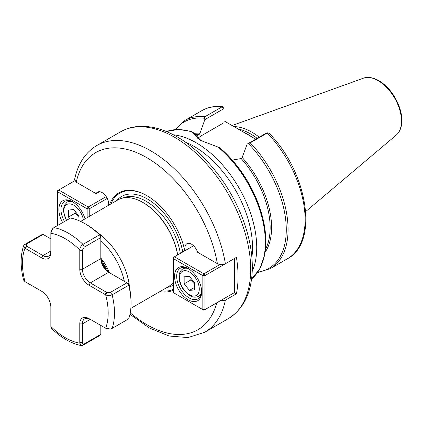 <?xml version="1.0" encoding="UTF-8"?>
<svg xmlns="http://www.w3.org/2000/svg" width="423" height="423" viewBox="0 0 423 423"><rect width="100%" height="100%" fill="white"/><g stroke="black" fill="none" stroke-linecap="round" stroke-linejoin="round"><path stroke-width="0.63" d="M185.279 250.543A9.295 5.367 60 0 1 186.876 243.743A9.295 5.367 60 0 1 197.552 252.235L217.39 263.693C220.039 264.967 222.699 264.988 225.374 263.746L236.415 257.369A107.839 62.26 60 0 1 236.415 293.8L225.374 300.177L219.923 300.98M201.29 140.833L193.496 132.817A298.305 49.692 39.9 0 0 192.179 131.802L191.434 131.802L200.465 140.373L219.875 147.759L234.12 162.21L246.524 179.526L256.317 198.609L262.879 218.252L265.781 237.229L264.824 254.36L260.008 268.6L251.553 279.021M225.374 263.746A107.839 62.26 -120 0 0 172.468 167.006A107.839 62.26 -120 0 0 96.851 145.501C85.282 152.486 77.869 163.812 74.601 179.474L76.262 182.207L96.1 193.665L99.5 191.704M96.1 193.665A9.295 5.367 60 0 1 97.48 192.127A9.295 5.367 60 0 1 105.179 195.22A9.295 5.367 60 0 1 108.595 205.277M236.415 293.8L234.384 292.631L203.886 310.239L173.382 292.631L173.382 258.622L202.834 275.627L202.834 309.631L204.933 309.631L204.933 275.627L202.834 275.627L203.886 273.808L204.933 275.627L234.347 258.564M159.767 291.659A55.778 32.201 -120 0 0 173.382 290.173M184.809 250.813A55.778 32.201 -120 0 0 146.829 195.627A55.778 32.201 -120 0 0 109.568 204.711M129.554 287.788A50.2 28.981 -120 0 0 97.819 232.814M124.32 281.306A48.053 27.744 -120 0 0 100.811 240.592M130.839 308.362L167.984 286.921A50.2 28.981 -120 0 0 173.382 282.019M177.602 254.974A50.2 28.981 -120 0 0 142.884 202.458A50.2 28.981 -120 0 0 117.784 199.968L80.64 221.414M177.686 254.926A49.454 28.553 -120 0 0 143.408 202.76L142.884 202.458M161.174 290.85A55.032 31.773 -120 0 0 173.382 289.295M147.093 195.78A55.032 31.773 -120 0 0 110.974 203.902M224 120.862L255.693 139.162M223.994 109.256L224 122.681L202.041 135.36A29.933 17.28 0 0 0 197.816 138.432M166.408 131.542L178.369 129.412L191.624 131.474L191.434 131.802A85.525 49.38 -120 0 0 166.429 131.553M223.915 107.585L222.984 106.607L222.001 106.871L204.959 116.711L204.478 118.266L204.822 119.651L223.471 108.88L224 109.356L224 110.096M266.041 133.271L247.159 144.09L250.236 142.847L267.278 133.012L269.054 133.192M196.066 136.862L199.238 134.35L200.037 133.145L204.822 119.651M247.159 144.09L242.162 157.462L241.136 158.54L232.301 160.09M259.209 137.131A59.03 34.083 -120 0 0 233.877 126.562M257.158 138.316A57.914 33.438 -120 0 0 238.038 128.967M64.465 221.525A17.66 10.2 60 0 1 60.975 209.517A17.66 10.2 60 0 1 64.634 201.433A17.66 10.2 60 0 1 72.952 202.02M85.018 218.887A19.151 11.056 -120 0 0 72.418 201.697A19.151 11.056 -120 0 0 59.95 204.023A19.151 11.056 -120 0 0 62.667 222.561M57.692 225.433L57.692 191.831L87.138 208.835L87.138 217.66M89.242 216.449L89.242 208.835L87.138 208.835L88.19 207.011L89.242 208.835L107.273 198.424M106.221 196.6L88.19 207.011L58.744 190.006L57.692 191.831L57.692 190.614L74.781 180.748M201.639 291.32A17.66 10.2 60 0 1 197.99 298.818A17.66 10.2 60 0 1 189.16 297.945A17.66 10.2 60 0 1 177.623 282.379A17.66 10.2 60 0 1 180.33 268.224A17.66 10.2 60 0 1 188.642 268.817M188.108 299.764A19.151 11.056 -120 0 0 201.649 291.944A19.151 11.056 -120 0 0 188.108 268.494A19.151 11.056 -120 0 0 174.567 276.309A19.151 11.056 -120 0 0 188.108 299.764M234.384 258.543L234.384 292.631M219.923 264.544L203.886 273.808L174.435 256.803L173.382 258.622L173.382 257.411L193.565 245.758M41.65 257.866L42.966 255.587L50.855 251.035A11.157 6.44 60 0 1 48.545 256.142A11.157 6.44 60 0 1 42.966 255.587L26.49 246.049L26.559 243.992L43.125 234.427L41.38 234.855L24.814 244.415L23.64 245.7L24.973 248.232L41.65 257.866A13.013 7.514 -120 0 0 50.855 252.552L50.855 233.158L52.531 228.832L53.938 227.6L70.504 218.035A65.073 37.573 60 0 1 85.039 223.709A65.073 37.573 60 0 1 99.569 234.823L100.811 237.557L100.811 258.622A11.157 6.44 -120 0 0 108.7 272.285L126.948 282.823L110.382 292.383L106.813 292.425L90.295 282.913A11.157 6.44 60 0 1 82.406 269.25L82.427 250.189L84.246 247.122L100.811 237.557L100.811 235.595L99.569 234.823L83.008 244.383C80.967 245.885 79.889 247.751 79.778 249.988L79.778 269.25A13.013 7.514 -120 0 0 88.978 285.192L105.66 294.82C107.654 295.841 109.811 295.846 112.127 294.826L128.692 285.266L126.948 282.823L128.645 283.801L128.692 285.266A65.073 37.573 60 0 1 131.051 303.407A65.073 37.573 60 0 1 128.692 318.831L112.127 328.396L110.361 328.999L105.776 328.285L88.978 318.588A13.013 7.514 -120 0 0 79.778 323.902L79.778 343.164L81.306 345.586L83.008 345.21L99.569 335.645L100.811 334.344L84.246 343.91C83.268 344.391 82.659 344.068 82.427 342.942L82.406 323.902A11.157 6.44 60 0 1 84.716 318.794A11.157 6.44 60 0 1 90.295 319.349L82.406 323.902L79.778 323.902M108.7 272.285L90.295 282.913L88.978 285.192M109.996 273.036A13.013 7.514 60 0 1 100.811 257.105M105.729 328.259L106.813 328.861L110.361 328.999M100.811 235.595A63.212 36.5 -120 0 0 86.35 224.47L85.039 223.709M43.125 234.427L50.855 238.889M81.306 345.586C71.096 343.502 61.161 337.781 51.5 328.428L50.855 326.466L50.855 307.204A13.013 7.514 -120 0 0 41.65 291.262L24.973 281.633L23.588 280.095C20.325 267.045 20.341 255.582 23.64 245.7M100.811 325.419L100.811 334.344M52.531 228.832L50.876 231.973L50.855 233.21M131.051 303.407L131.051 301.89A63.212 36.5 -120 0 0 128.645 283.801M26.49 282.485L26.781 282.68L26.49 282.485M82.427 250.189L79.778 249.988A60.611 34.993 60 0 0 50.855 233.29L50.855 233.559M106.813 292.425L105.66 294.82A60.611 34.993 60 0 1 105.66 328.222L105.433 328.089M69.658 218.522L68.473 217.047L68.473 210.035L73.729 209.565L78.99 216.105L78.99 220.679M75.352 211.579L75.045 213.25L68.473 217.047M75.045 213.25L78.99 217.406M194.68 282.897L194.68 289.914L189.425 290.379L184.164 283.838L184.164 276.827L189.425 276.356L194.68 282.897M189.425 290.379L194.68 287.344M191.043 278.376L190.736 280.042L184.164 283.838M190.736 280.042L194.68 284.203M185.454 142.17A82.548 47.662 60 0 1 251.875 257.216M174.435 137.179A107.839 62.26 60 0 1 244.88 232.206A107.839 62.26 60 0 1 228.351 318.619C243.511 309.123 251.484 292.917 252.277 269.996C252.658 255.265 250.009 239.672 244.32 223.222C232.09 187.426 205.345 152.846 177.221 136.904C164.298 129.438 151.831 125.922 139.817 126.355C132.769 126.678 126.334 128.507 120.518 131.839A107.839 62.26 60 0 1 174.435 137.179M228.351 318.619L204.69 332.277A107.839 62.26 -120 0 0 225.374 300.177M252.219 271.407A85.525 49.38 -120 0 0 239.021 187.939A85.525 49.38 -120 0 0 173.335 134.773M251.558 279A85.525 49.38 -120 0 0 218.337 147.331M217.39 263.693A102.26 59.04 -120 0 0 146.829 157.673A102.26 59.04 -120 0 0 76.262 182.207M130.242 312.861A102.26 59.04 -120 0 0 216.745 302.815M109.166 272.555A28.034 16.185 -120 0 0 100.811 258.088M172.087 283.606A49.454 28.553 -120 0 0 173.382 282.58M180.314 253.409A49.454 28.553 -120 0 0 146.035 201.242A49.454 28.553 -120 0 0 122.707 198.075M182.736 252.013A51.315 29.626 -120 0 0 147.352 198.963A51.315 29.626 -120 0 0 116.933 200.46M167.133 287.413A51.315 29.626 -120 0 0 173.382 285.081M223.471 108.88L222.001 106.871A85.525 49.38 -120 0 0 201.877 110.63C208.079 107.104 215.111 105.761 222.984 106.607M269.023 133.155C307.479 171.812 319.333 242.421 287.402 258.765A85.525 49.38 -120 0 0 267.278 133.012L265.808 133.324M287.402 258.765L270.36 268.6A85.525 49.38 -120 0 0 250.236 142.847M252.859 137.523A57.914 33.438 -120 0 0 248.846 134.979A57.914 33.438 -120 0 0 244.891 132.917M204.959 116.711A85.525 49.38 -120 0 0 184.835 120.465L201.877 110.63M199.238 134.35A70.652 40.793 -120 0 0 194.242 134.535M204.478 118.266A84.595 48.841 -120 0 0 175.561 129.523M257.882 272.105A84.595 48.841 -120 0 0 286.043 223.492A84.595 48.841 -120 0 0 248.438 143.646M200.037 133.145A71.397 41.221 -120 0 0 193.729 133.499M261.663 264.475A84.595 48.841 -120 0 0 219.87 147.791M265.184 252.15A71.397 41.221 -120 0 0 242.162 157.462M202.041 135.36L202.041 127.281M396.261 135.08A33.015 19.061 -120 0 0 399.217 108.203A33.015 19.061 -120 0 0 378.136 80.661A33.015 19.061 -120 0 0 363.42 78.197C365.636 77.256 370.797 76.272 378.876 80.666C387.389 85.885 393.935 93.89 398.508 104.677C400.777 110.34 401.892 115.743 401.85 120.883C401.75 127.133 399.883 131.865 396.261 135.08L305.707 211.548M265.549 249.173A70.652 40.793 -120 0 0 241.136 158.54M84.246 247.122L83.008 244.383A65.073 37.573 -120 0 0 53.938 227.6M105.824 328.311L106.813 328.861M24.973 281.633A60.611 34.993 60 0 1 24.973 248.232L26.49 246.049M26.559 243.992L24.814 244.415M84.246 343.91L83.008 345.21M82.427 342.942L79.778 343.164A60.611 34.993 60 0 1 50.855 326.466M50.876 231.973L50.855 233.105M110.382 292.383L112.127 294.826A65.073 37.573 -120 0 1 112.127 328.396M25.465 281.919L26.781 282.68L25.465 281.919M26.781 246.244L25.465 248.523M79.778 342.593L82.406 342.593M105.163 294.535L106.48 292.256M100.811 258.622L82.406 269.25L79.778 269.25M82.406 250.564L79.778 250.564M106.014 269.684A22.313 12.88 -120 0 0 101.726 262.249M72.455 201.771A15.804 9.126 -120 0 0 67.141 202.131L64.174 205.583L63.344 210.924L66.289 220.468M66.585 220.298A13.943 8.053 60 0 1 69.15 203.849A13.943 8.053 60 0 1 83.384 219.828M188.15 268.563A15.804 9.126 -120 0 0 182.836 268.922C180.145 270.609 178.876 273.544 179.04 277.715C179.653 284.933 183.244 290.897 189.805 295.608C192.761 297.427 195.706 297.66 198.641 296.296A15.804 9.126 -120 0 0 201.607 291.875M189.425 294.757A13.943 8.053 60 0 1 180.885 272.745A13.943 8.053 60 0 1 197.959 282.606A13.943 8.053 60 0 1 189.425 294.757M120.518 131.839L96.851 145.501M129.956 314.305L149.425 328.031L169.131 336.015L187.986 337.575L204.69 332.277M100.975 259.188L108.293 271.867M174.953 129.575L184.835 120.465M257.533 272.608L270.36 268.6M267.754 132.811L265.914 133.277M363.42 78.197L232.09 125.531M67.141 202.131L69.509 200.761M198.641 296.296L201.004 294.931M182.836 268.922L185.2 267.558"/></g></svg>
